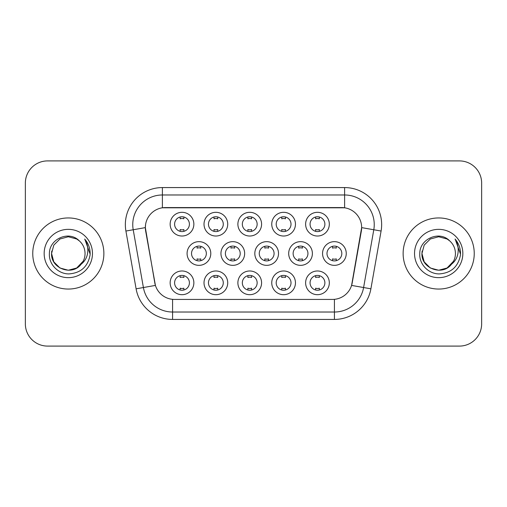 <?xml version="1.0" encoding="UTF-8"?>
<svg xmlns="http://www.w3.org/2000/svg" width="507" height="507" viewBox="0 0 507 507"><rect width="100%" height="100%" fill="white"/><g stroke="black" fill="none" stroke-linecap="round" stroke-linejoin="round"><path stroke-width="0.76" d="M295.454 282.836A11.851 11.851 0 0 1 283.603 294.687A11.851 11.851 0 0 1 271.752 282.836A11.851 11.851 0 0 1 283.603 270.979A11.851 11.851 0 0 1 295.454 282.836M276.195 282.836A7.409 7.409 0 0 0 283.603 290.238A7.409 7.409 0 0 0 291.012 282.836A7.409 7.409 0 0 0 283.603 275.428A7.409 7.409 0 0 0 276.195 282.836M261.587 282.836A11.851 11.851 0 0 1 249.736 294.687A11.851 11.851 0 0 1 237.884 282.836A11.851 11.851 0 0 1 249.736 270.979A11.851 11.851 0 0 1 261.587 282.836M242.327 282.836A7.409 7.409 0 0 0 249.736 290.238A7.409 7.409 0 0 0 257.144 282.836A7.409 7.409 0 0 0 249.736 275.428A7.409 7.409 0 0 0 242.327 282.836M227.719 282.836A11.851 11.851 0 0 1 215.868 294.687A11.851 11.851 0 0 1 204.017 282.836A11.851 11.851 0 0 1 215.868 270.979A11.851 11.851 0 0 1 227.719 282.836M208.466 282.836A7.409 7.409 0 0 0 215.868 290.238A7.409 7.409 0 0 0 223.276 282.836A7.409 7.409 0 0 0 215.868 275.428A7.409 7.409 0 0 0 208.466 282.836M193.858 282.836A11.851 11.851 0 0 1 182 294.687A11.851 11.851 0 0 1 170.149 282.836A11.851 11.851 0 0 1 182 270.979A11.851 11.851 0 0 1 193.858 282.836M174.598 282.836A7.409 7.409 0 0 0 182 290.238A7.409 7.409 0 0 0 189.409 282.836A7.409 7.409 0 0 0 182 275.428A7.409 7.409 0 0 0 174.598 282.836M329.322 282.836A11.851 11.851 0 0 1 317.471 294.687A11.851 11.851 0 0 1 305.62 282.836A11.851 11.851 0 0 1 317.471 270.979A11.851 11.851 0 0 1 329.322 282.836M310.062 282.836A7.409 7.409 0 0 0 317.471 290.238A7.409 7.409 0 0 0 324.879 282.836A7.409 7.409 0 0 0 317.471 275.428A7.409 7.409 0 0 0 310.062 282.836M312.388 253.5A11.851 11.851 0 0 1 300.537 265.351A11.851 11.851 0 0 1 288.686 253.5A11.851 11.851 0 0 1 300.537 241.649A11.851 11.851 0 0 1 312.388 253.5M293.128 253.5A7.409 7.409 0 0 0 300.537 260.909A7.409 7.409 0 0 0 307.945 253.5A7.409 7.409 0 0 0 300.537 246.091A7.409 7.409 0 0 0 293.128 253.5M278.52 253.5A11.851 11.851 0 0 1 266.669 265.351A11.851 11.851 0 0 1 254.818 253.5A11.851 11.851 0 0 1 266.669 241.649A11.851 11.851 0 0 1 278.52 253.5M259.261 253.5A7.409 7.409 0 0 0 266.669 260.909A7.409 7.409 0 0 0 274.078 253.5A7.409 7.409 0 0 0 266.669 246.091A7.409 7.409 0 0 0 259.261 253.5M244.653 253.5A11.851 11.851 0 0 1 232.802 265.351A11.851 11.851 0 0 1 220.951 253.5A11.851 11.851 0 0 1 232.802 241.649A11.851 11.851 0 0 1 244.653 253.5M225.393 253.5A7.409 7.409 0 0 0 232.802 260.909A7.409 7.409 0 0 0 240.21 253.5A7.409 7.409 0 0 0 232.802 246.091A7.409 7.409 0 0 0 225.393 253.5M210.792 253.5A11.851 11.851 0 0 1 198.934 265.351A11.851 11.851 0 0 1 187.083 253.5A11.851 11.851 0 0 1 198.934 241.649A11.851 11.851 0 0 1 210.792 253.5M191.532 253.5A7.409 7.409 0 0 0 198.934 260.909A7.409 7.409 0 0 0 206.343 253.5A7.409 7.409 0 0 0 198.934 246.091A7.409 7.409 0 0 0 191.532 253.5M346.256 253.5A11.851 11.851 0 0 1 334.405 265.351A11.851 11.851 0 0 1 322.553 253.5A11.851 11.851 0 0 1 334.405 241.649A11.851 11.851 0 0 1 346.256 253.5M326.996 253.5A7.409 7.409 0 0 0 334.405 260.909A7.409 7.409 0 0 0 341.813 253.5A7.409 7.409 0 0 0 334.405 246.091A7.409 7.409 0 0 0 326.996 253.5M295.454 224.164A11.851 11.851 0 0 1 283.603 236.021A11.851 11.851 0 0 1 271.752 224.164A11.851 11.851 0 0 1 283.603 212.313A11.851 11.851 0 0 1 295.454 224.164M276.195 224.164A7.409 7.409 0 0 0 283.603 231.572A7.409 7.409 0 0 0 291.012 224.164A7.409 7.409 0 0 0 283.603 216.762A7.409 7.409 0 0 0 276.195 224.164M261.587 224.164A11.851 11.851 0 0 1 249.736 236.021A11.851 11.851 0 0 1 237.884 224.164A11.851 11.851 0 0 1 249.736 212.313A11.851 11.851 0 0 1 261.587 224.164M242.327 224.164A7.409 7.409 0 0 0 249.736 231.572A7.409 7.409 0 0 0 257.144 224.164A7.409 7.409 0 0 0 249.736 216.762A7.409 7.409 0 0 0 242.327 224.164M227.719 224.164A11.851 11.851 0 0 1 215.868 236.021A11.851 11.851 0 0 1 204.017 224.164A11.851 11.851 0 0 1 215.868 212.313A11.851 11.851 0 0 1 227.719 224.164M208.466 224.164A7.409 7.409 0 0 0 215.868 231.572A7.409 7.409 0 0 0 223.276 224.164A7.409 7.409 0 0 0 215.868 216.762A7.409 7.409 0 0 0 208.466 224.164M193.858 224.164A11.851 11.851 0 0 1 182 236.021A11.851 11.851 0 0 1 170.149 224.164A11.851 11.851 0 0 1 182 212.313A11.851 11.851 0 0 1 193.858 224.164M174.598 224.164A7.409 7.409 0 0 0 182 231.572A7.409 7.409 0 0 0 189.409 224.164A7.409 7.409 0 0 0 182 216.762A7.409 7.409 0 0 0 174.598 224.164M329.322 224.164A11.851 11.851 0 0 1 317.471 236.021A11.851 11.851 0 0 1 305.62 224.164A11.851 11.851 0 0 1 317.471 212.313A11.851 11.851 0 0 1 329.322 224.164M310.062 224.164A7.409 7.409 0 0 0 317.471 231.572A7.409 7.409 0 0 0 324.879 224.164A7.409 7.409 0 0 0 317.471 216.762A7.409 7.409 0 0 0 310.062 224.164M136.104 288.819L125.913 231.04A37.036 37.036 0 0 1 162.386 187.571L344.614 187.571A37.036 37.036 0 0 1 381.087 231.04L370.896 288.819A37.036 37.036 0 0 1 334.424 319.429L172.576 319.429A37.036 37.036 0 0 1 136.104 288.819L155.415 285.416L145.655 231.046A20.001 20.001 0 0 1 165.352 207.572L341.648 207.572A20.001 20.001 0 0 1 361.345 231.046L352.2 282.9A20.001 20.001 0 0 1 332.503 299.428L174.497 299.428A20.001 20.001 0 0 1 154.8 282.9L145.351 227.618L133.208 229.753A29.628 29.628 0 0 1 162.386 194.98L344.614 194.98A29.628 29.628 0 0 1 373.792 229.753L363.601 287.532A29.628 29.628 0 0 1 334.424 312.02L172.576 312.02A29.628 29.628 0 0 1 143.399 287.532L133.208 229.753A29.628 29.628 0 0 1 132.758 224.614M32.759 253.5A35.553 35.553 0 0 0 68.312 289.053A35.553 35.553 0 0 0 103.872 253.5A35.553 35.553 0 0 0 68.312 217.947A35.553 35.553 0 0 0 32.759 253.5A35.553 35.553 0 0 0 68.312 289.053A35.553 35.553 0 0 0 103.872 253.5A35.553 35.553 0 0 0 68.312 217.947A35.553 35.553 0 0 0 32.759 253.5M403.128 253.5A35.553 35.553 0 0 0 438.688 289.053A35.553 35.553 0 0 0 474.241 253.5A35.553 35.553 0 0 0 438.688 217.947A35.553 35.553 0 0 0 403.128 253.5A35.553 35.553 0 0 0 438.688 289.053A35.553 35.553 0 0 0 474.241 253.5A35.553 35.553 0 0 0 438.688 217.947A35.553 35.553 0 0 0 403.128 253.5M162.386 187.571L162.386 207.794L344.614 207.794L344.614 187.571M145.351 227.573L145.572 224.614M332.503 299.428L174.497 299.428M373.792 229.753L361.649 227.618L351.585 285.416L363.601 287.532L373.792 229.753L381.087 231.04M352.2 282.9L352.08 283.527M154.92 283.527L154.8 282.9M481.65 183.128A22.219 22.219 0 0 0 459.431 160.909L47.569 160.909A22.219 22.219 0 0 0 25.35 183.128L25.35 323.872A22.219 22.219 0 0 0 47.569 346.091L459.431 346.091A22.219 22.219 0 0 0 481.65 323.872L481.65 183.128L481.65 323.872M25.35 183.128L25.35 323.872M459.431 160.909L47.569 160.909M47.569 346.091L459.431 346.091M319.321 216.996L319.321 218.796A5.685 5.685 0 0 0 315.62 218.796L315.62 216.996M315.62 231.338L315.62 229.538A5.685 5.685 0 0 0 319.321 229.538L319.321 231.338M332.554 260.674L332.554 258.874A5.685 5.685 0 0 0 336.255 258.874L336.255 260.674M336.255 246.326L336.255 248.126A5.685 5.685 0 0 0 332.554 248.126L332.554 246.326M315.62 290.004L315.62 288.204A5.685 5.685 0 0 0 319.321 288.204L319.321 290.004M319.321 275.662L319.321 277.462A5.685 5.685 0 0 0 315.62 277.462L315.62 275.662M285.454 216.996L285.454 218.796A5.685 5.685 0 0 0 281.753 218.796L281.753 216.996M281.753 231.338L281.753 229.538A5.685 5.685 0 0 0 285.454 229.538L285.454 231.338M251.586 216.996L251.586 218.796A5.685 5.685 0 0 0 247.885 218.796L247.885 216.996M247.885 231.338L247.885 229.538A5.685 5.685 0 0 0 251.586 229.538L251.586 231.338M217.725 216.996L217.725 218.796A5.685 5.685 0 0 0 214.017 218.796L214.017 216.996M214.017 231.338L214.017 229.538A5.685 5.685 0 0 0 217.725 229.538L217.725 231.338M183.857 216.996L183.857 218.796A5.685 5.685 0 0 0 180.15 218.796L180.15 216.996M180.15 231.338L180.15 229.538A5.685 5.685 0 0 0 183.857 229.538L183.857 231.338M298.686 260.674L298.686 258.874A5.685 5.685 0 0 0 302.387 258.874L302.387 260.674M302.387 246.326L302.387 248.126A5.685 5.685 0 0 0 298.686 248.126L298.686 246.326M264.819 260.674L264.819 258.874A5.685 5.685 0 0 0 268.52 258.874L268.52 260.674M268.52 246.326L268.52 248.126A5.685 5.685 0 0 0 264.819 248.126L264.819 246.326M230.951 260.674L230.951 258.874A5.685 5.685 0 0 0 234.652 258.874L234.652 260.674M234.652 246.326L234.652 248.126A5.685 5.685 0 0 0 230.951 248.126L230.951 246.326M76.684 268A16.744 16.744 0 0 0 85.056 253.5C84.961 248.449 83.034 244.228 79.282 240.85C68.984 230.07 49.223 238.962 49.407 253.5C48.628 264.267 58.185 273.989 68.851 273.913C80.873 273.045 87.958 266.657 90.113 254.755L90.151 253.5C90.088 248.005 88.262 243.183 84.669 239.031C87.4 243.512 88.364 248.335 87.559 253.5C86.798 257.841 84.701 261.378 81.266 264.115C83.75 261.016 85.018 257.48 85.056 253.5M83.186 261.194L76.684 268L68.312 270.244L59.94 268L53.812 261.872L51.568 253.5L53.812 261.872L59.94 268L68.312 270.244L76.684 268L80.803 264.654L76.684 268L68.312 270.244L59.94 268L53.812 261.872L51.568 253.5L53.812 261.872L59.94 268L68.312 270.244L76.684 268L81.063 264.356L76.684 268L68.312 270.244L59.94 268L53.812 261.872L51.568 253.5L53.812 261.872L59.94 268L68.312 270.244L76.684 268L83.186 261.194L81.234 264.153L83.186 261.194L76.684 268L68.312 270.244L59.94 268L53.812 261.872L51.568 253.5L53.812 261.872L59.94 268L68.312 270.244L76.684 268L83.186 261.194L80.803 264.654L76.684 268L68.312 270.244L59.94 268L53.812 261.872L51.568 253.5L53.812 245.128L59.94 239L68.312 236.756L76.684 239L79.282 240.85L76.684 239L68.312 236.756L59.94 239L53.812 245.128L51.568 253.5L53.812 245.128L59.94 239M51.752 251.022L51.568 253.5C50.713 268.342 71.709 276.169 80.803 264.654L81.266 264.115M44.16 253.5A24.152 24.152 0 0 0 68.312 277.652A24.152 24.152 0 0 0 92.464 253.5A24.152 24.152 0 0 0 68.312 229.348A24.152 24.152 0 0 0 44.16 253.5M51.568 253.5L53.812 245.128L59.94 239L68.312 236.756L76.684 239L79.282 240.85M84.834 239.215L90.138 254.134M447.06 268A16.744 16.744 0 0 0 455.432 253.5C455.337 248.449 453.41 244.228 449.658 240.85C439.36 230.07 419.6 238.962 419.783 253.5C418.997 264.267 428.554 273.989 439.227 273.913C451.249 273.045 458.334 266.657 460.489 254.755L460.527 253.5C460.464 248.005 458.632 243.183 455.039 239.031C457.777 243.512 458.734 248.335 457.929 253.5C457.168 257.841 455.071 261.378 451.636 264.115C454.126 261.016 455.394 257.48 455.432 253.5M430.316 268L438.688 270.244L447.06 268L451.433 264.356L447.06 268L438.688 270.244L430.316 268L424.188 261.872L421.944 253.5L424.188 261.872L430.316 268L438.688 270.244L447.06 268L453.562 261.194L451.636 264.115L453.562 261.194L447.06 268L438.688 270.244L430.316 268L424.188 261.872L421.944 253.5L424.188 245.128L430.316 239L438.688 236.756L447.06 239L449.658 240.85L447.06 239L438.688 236.756L430.316 239L424.188 245.128L421.944 253.5L422.128 251.022M451.433 264.356L447.06 268L438.688 270.244L430.316 268L424.188 261.872L421.944 253.5L424.188 261.872L430.316 268L438.688 270.244L447.06 268L451.433 264.356L447.364 267.823M453.562 261.194L451.636 264.115L453.562 261.194L447.06 268L438.688 270.244L430.316 268L424.188 261.872L421.944 253.5L424.188 261.872L430.316 268L438.688 270.244L447.06 268L451.553 264.217M421.944 253.5C421.083 268.342 442.085 276.169 451.173 264.654L451.636 264.115M414.536 253.5A24.152 24.152 0 0 0 438.688 277.652A24.152 24.152 0 0 0 462.84 253.5A24.152 24.152 0 0 0 438.688 229.348A24.152 24.152 0 0 0 414.536 253.5M455.204 239.215L460.514 254.134M197.084 260.674L197.084 258.874A5.685 5.685 0 0 0 200.791 258.874L200.791 260.674M200.791 246.326L200.791 248.126A5.685 5.685 0 0 0 197.084 248.126L197.084 246.326M281.753 290.004L281.753 288.204A5.685 5.685 0 0 0 285.454 288.204L285.454 290.004M285.454 275.662L285.454 277.462A5.685 5.685 0 0 0 281.753 277.462L281.753 275.662M247.885 290.004L247.885 288.204A5.685 5.685 0 0 0 251.586 288.204L251.586 290.004M251.586 275.662L251.586 277.462A5.685 5.685 0 0 0 247.885 277.462L247.885 275.662M214.017 290.004L214.017 288.204A5.685 5.685 0 0 0 217.725 288.204L217.725 290.004M217.725 275.662L217.725 277.462A5.685 5.685 0 0 0 214.017 277.462L214.017 275.662M180.15 290.004L180.15 288.204A5.685 5.685 0 0 0 183.857 288.204L183.857 290.004M183.857 275.662L183.857 277.462A5.685 5.685 0 0 0 180.15 277.462L180.15 275.662M334.424 299.333L334.424 319.429M172.576 319.429L172.576 299.333M125.913 231.04L133.208 229.753M363.601 287.532L370.896 288.819"/></g></svg>

